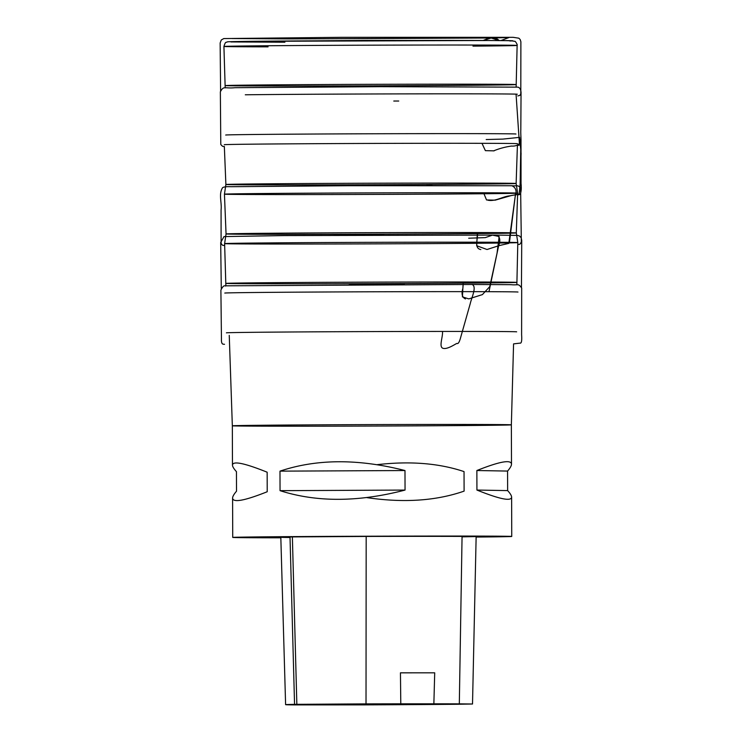 <?xml version="1.0" encoding="UTF-8"?>
<svg xmlns="http://www.w3.org/2000/svg" width="742" height="742" viewBox="0 0 742 742"><rect width="100%" height="100%" fill="white"/><g stroke="black" fill="none" stroke-linecap="round" stroke-linejoin="round"><path stroke-width="1.11" d="M280.828 537.811A139.515 0.733 -0.2 0 1 232.728 537.421A139.515 0.733 -0.2 0 1 372.234 536.206A139.515 0.733 -0.2 0 1 511.748 536.447A139.515 0.733 -0.2 0 1 491.575 536.902A139.515 0.733 -0.2 0 1 476.132 537.06M491.185 425.287A139.515 0.733 179.8 0 0 511.359 424.841L511.359 424.841A139.515 0.733 179.8 0 0 409.361 424.489A139.515 0.733 179.8 0 0 252.512 425.361A139.515 0.733 179.8 0 0 232.339 425.815L232.339 425.815A139.515 0.733 179.8 0 0 334.345 426.158A139.515 0.733 179.8 0 0 491.185 425.287M404.984 470.539L405.049 490.072C358.46 502.204 316.788 502.408 280.049 490.666L279.984 471.142C316.639 458.825 358.303 458.63 404.984 470.539L279.984 471.142M366.798 497.613C403.657 503.048 436.092 500.878 464.102 491.121L464.038 471.597C439.041 463.221 410.131 460.903 377.288 464.65M507.574 471.068L507.639 490.601C510.273 493.495 511.6 495.684 511.618 497.168C511.182 501.536 499.616 499.162 476.93 490.054L476.865 470.521C499.487 461.524 511.034 459.391 511.498 464.121C511.498 465.726 510.181 468.035 507.574 471.068L476.865 470.521M236.448 471.662L236.512 491.195C233.906 494.228 232.589 496.537 232.589 498.142C233.053 502.872 244.6 500.739 267.222 491.742L267.157 472.209C244.47 463.101 232.905 460.726 232.469 465.095C232.487 466.579 233.813 468.768 236.448 471.662M434.71 672.827L433.866 703.806A152.054 0.798 -0.2 0 1 459.317 703.852L472.515 704.01L457.666 704.269A152.054 0.798 -0.2 0 1 362.087 704.881L294.574 704.9A152.054 0.798 -0.2 0 1 285.605 704.659A152.054 0.798 -0.2 0 1 296.846 704.325L366.019 703.88A152.054 0.798 -0.2 0 1 400.791 703.815L400.448 672.836L434.71 672.827A152.824 0.798 179.8 0 0 400.448 672.836M294.555 704.362L290.029 537.505A156.256 0.816 -0.2 0 1 280.819 537.264A156.256 0.816 -0.2 0 1 292.376 536.911L366.177 536.438A156.256 0.816 -0.2 0 1 462.062 536.41L476.141 536.577L462.053 536.846M433.866 703.806L400.791 703.815M476.93 490.054L507.639 490.601M280.049 490.666L405.049 490.072M510.45 40.838A139.988 0.733 179.8 0 0 409.834 40.467A139.988 0.733 179.8 0 0 250.768 41.348M246.52 85.126A145.126 0.761 179.8 0 0 225.54 85.59L225.54 85.59A145.126 0.761 179.8 0 0 370.666 85.84A145.126 0.761 179.8 0 0 515.783 84.579L515.783 84.579A145.126 0.761 179.8 0 0 409.63 84.217A145.126 0.761 179.8 0 0 246.52 85.126M517.295 94.234A146.601 0.77 179.8 0 0 410.057 93.872A146.601 0.77 179.8 0 0 245.296 94.791M224.27 144.718A146.601 0.77 -0.2 0 1 370.861 143.438A146.601 0.77 -0.2 0 1 517.462 143.688M225.707 135.044A145.126 0.761 -0.2 0 1 370.833 133.773A145.126 0.761 -0.2 0 1 515.959 134.024M496.435 193.616A146.601 0.77 -0.2 0 1 331.637 194.534A146.601 0.77 -0.2 0 1 224.446 194.172A146.601 0.77 -0.2 0 1 224.446 194.163A146.601 0.77 -0.2 0 1 371.037 192.892A146.601 0.77 -0.2 0 1 517.638 193.143L517.638 193.143A146.601 0.77 -0.2 0 1 496.435 193.616M495.146 183.951A145.126 0.761 -0.2 0 1 331.999 184.86A145.126 0.761 -0.2 0 1 225.883 184.498A145.126 0.761 -0.2 0 1 225.883 184.489A145.126 0.761 -0.2 0 1 371 183.228A145.126 0.761 -0.2 0 1 516.135 183.478L516.135 183.478A145.126 0.761 -0.2 0 1 495.146 183.951M496.611 243.07A146.601 0.77 -0.2 0 1 331.804 243.988A146.601 0.77 -0.2 0 1 224.613 243.617L224.613 243.617A146.601 0.77 -0.2 0 1 371.213 242.337A146.601 0.77 -0.2 0 1 517.805 242.597L517.805 242.597A146.601 0.77 -0.2 0 1 496.611 243.07M495.313 233.396A145.126 0.761 -0.2 0 1 332.166 234.305A145.126 0.761 -0.2 0 1 226.05 233.943L226.05 233.943A145.126 0.761 -0.2 0 1 371.176 232.682A145.126 0.761 -0.2 0 1 516.302 232.932L516.302 232.932A145.126 0.761 -0.2 0 1 495.313 233.396M224.789 293.071A146.601 0.77 -0.2 0 1 371.38 291.792A146.601 0.77 -0.2 0 1 517.981 292.051M495.489 282.85A145.126 0.761 -0.2 0 1 332.342 283.759A145.126 0.761 -0.2 0 1 226.227 283.398L226.227 283.398A145.126 0.761 -0.2 0 1 371.352 282.136A145.126 0.761 -0.2 0 1 516.478 282.387L516.478 282.387A145.126 0.761 -0.2 0 1 495.489 282.85M226.403 332.852A145.126 0.761 -0.2 0 1 371.519 331.581A145.126 0.761 -0.2 0 1 516.645 331.841M500.943 40.56L508.882 37.582L489.266 38L483.209 40.467L491.167 38.009L499.227 40.55C496.389 37.935 493.078 37.091 489.266 38L289.593 38.909L232.07 38.538M500.173 45.132L500.275 45.846M494.107 150.858L485.379 150.645L481.975 143.317M486.205 139.533L502.9 139.097L519.604 137.353L521.097 153.371L520.096 185.982L519.066 194.191L511.377 195.517L495.192 200.164L486.529 199.95L483.571 192.772M515.625 193.282L508.817 243.376L499.032 245.639L487.021 249.507L476.698 245.732L477.347 232.552M468.703 238.228L485.296 237.616L492.465 235.131L499.153 236.494L497.057 253.124L489.785 286.588L482.402 294.611L468.758 298.896L462.433 296.874L462.86 288.286M462.906 287.683L463.277 281.988L462.943 287.683M296.846 704.325L292.376 536.911M366.019 703.88L366.177 536.438M459.317 703.852L462.062 536.41M284.9 42.201L230.92 41.942L248.922 41.348A142.139 0.742 -0.2 0 1 422.179 40.439A142.139 0.742 -0.2 0 1 509.828 40.977M472.979 46.134A146.601 0.77 179.8 0 0 517.128 45.429A146.601 0.77 179.8 0 0 409.964 45.067A146.601 0.77 179.8 0 0 245.12 45.985A146.601 0.77 179.8 0 0 223.917 46.458A146.601 0.77 179.8 0 0 268.075 46.848M442.51 331.433C443.03 337.072 438.513 347.191 443.169 348.36C447.676 349.556 455.848 343.62 456.933 343.425C458.12 344.112 459.317 342.275 460.522 337.925L470.243 303.636C471.504 297.792 477.171 286.477 472.051 284.483L225.763 285.818C225.522 286.913 224.316 283.184 220.893 290.103L221.45 338.946C221.292 342.275 221.877 344.019 223.194 344.177L224.52 344.307M487.93 200.219C495.73 201.685 502.742 196.389 509.893 195.823L519.187 194.089L520.133 183.988L520.93 138.995M462.897 288.286C461.236 293.804 462.08 297.347 465.447 298.933M488.969 291.689L498.652 245.704C500.702 240.306 499.978 236.772 496.481 235.084L284.659 235.576L224.028 236.577L220.689 242.495L221.283 288.48M477.403 232.552C478.367 238.21 473.554 248.236 480.816 249.562M509.448 242.374L515.208 196.352C517.016 191.028 515.885 187.494 511.813 185.741L347.989 185.713L231.05 186.706C226.551 186.539 223.732 186.863 222.6 187.698C218.408 194.042 222.016 202.751 221.07 209.93L221.097 243.163C221.858 244.981 222.832 245.704 224.038 245.352L224.14 245.361M482.977 40.485L365.639 40.42L258.03 41.264M493.588 150.895C499.264 148.539 505.219 146.935 511.451 146.063C514.79 146.322 517.443 145.488 519.409 143.531L516.07 94.345M511.748 536.447L511.618 497.168M511.498 464.121L511.359 424.841L513.566 343.889L520.003 343.119C521.487 343.546 522.025 340.745 521.607 334.725L521.682 288.063C518.148 282.962 518.204 285.475 511.145 284.687L472.051 284.483M232.728 537.421L232.589 498.142M232.469 465.095L232.339 425.815L229.25 335.384M285.605 704.659L280.819 537.264M472.515 704.01L476.141 536.577M516.144 86.879L517.128 45.429C517.888 45.151 515.171 40.727 514.8 41.348L510.811 40.699L489.831 40.495L248.885 41.348C221.552 41.747 228.935 41.812 226.941 42.044L226.236 42.35C225.661 41.988 224.882 43.351 223.917 46.458L225.188 87.899M224.344 146.462L225.883 184.498L224.446 194.163L226.05 233.943L224.613 243.617L225.865 285.818M517.406 145.432L516.135 183.478L517.638 193.143L516.302 232.932L517.805 242.597L516.859 284.817M349.269 284.743L404.511 284.557L349.269 284.743M518.111 194.858L520.225 194.367C521.255 191.77 521.524 188.134 521.042 183.45L521.005 139.171M521.459 287.534L521.728 240.38L521.144 237.644L519.474 236.002L517.564 235.409L496.481 235.084M383.549 235.14L334.021 235.335L383.549 235.14M518.287 244.331L518.491 244.322C519.567 244.804 520.513 243.923 521.329 241.669L520.606 187.8C517.656 184.628 516.738 186.298 511.813 185.741M426.678 185.583L432.094 185.574L426.678 185.583M517.777 95.922L519.864 95.412L520.801 93.742L520.884 41.747L520.17 39.511L518.834 38.185L513.139 37.313L341.246 37.323L223.787 38.565L221.283 39.975L220.142 43.008L220.606 90.849M398.742 101.023L393.779 101.042M517.935 145.395L520.049 144.875C521.895 144.375 520.504 135.424 520.81 129.887L521.051 92.472C520.791 89.355 519.752 87.584 517.925 87.148L380.423 86.684L234.964 87.695C224.455 88.817 223.852 85.33 220.355 91.795L220.782 144.449C222.118 146.137 223.129 146.795 223.806 146.415L223.796 146.415"/></g></svg>
